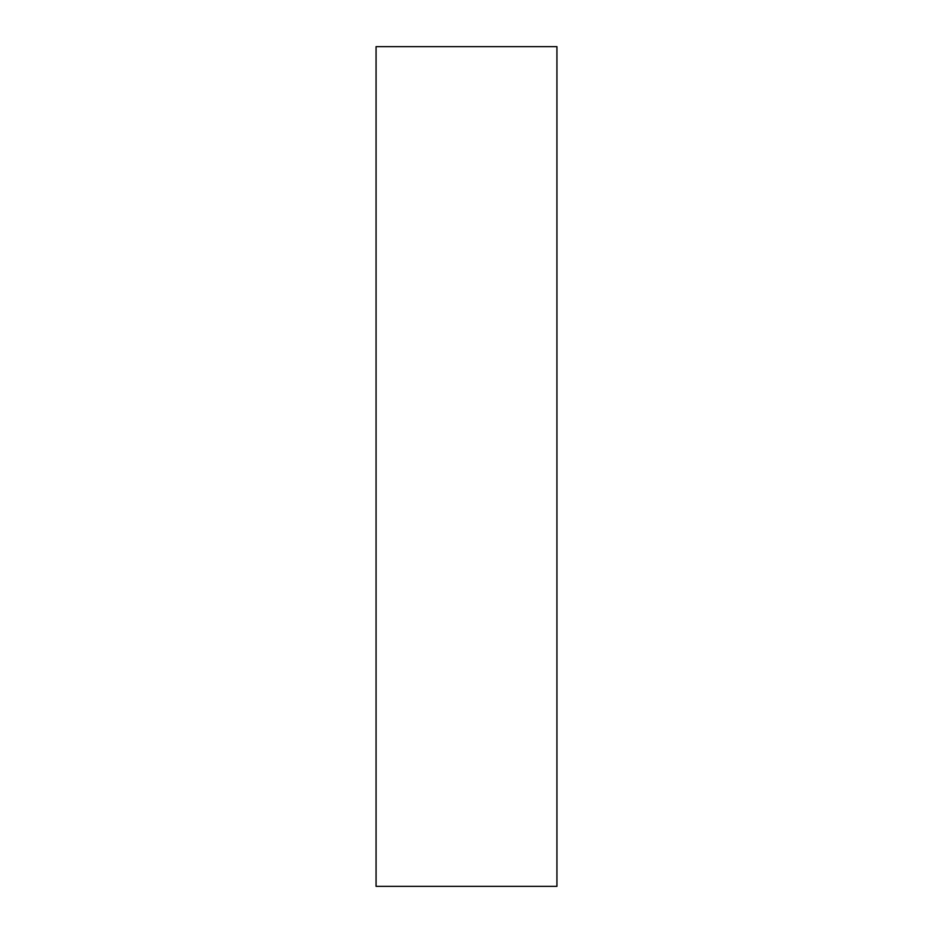 <?xml version="1.0" encoding="UTF-8"?>
<svg xmlns="http://www.w3.org/2000/svg" width="933" height="933" viewBox="0 0 933 933"><rect width="100%" height="100%" fill="white"/><g stroke="black" fill="none" stroke-linecap="round" stroke-linejoin="round"><path stroke-width="1.4" d="M556.931 886.35L556.931 46.65L376.069 46.65L376.069 886.35L556.931 886.35"/></g></svg>
